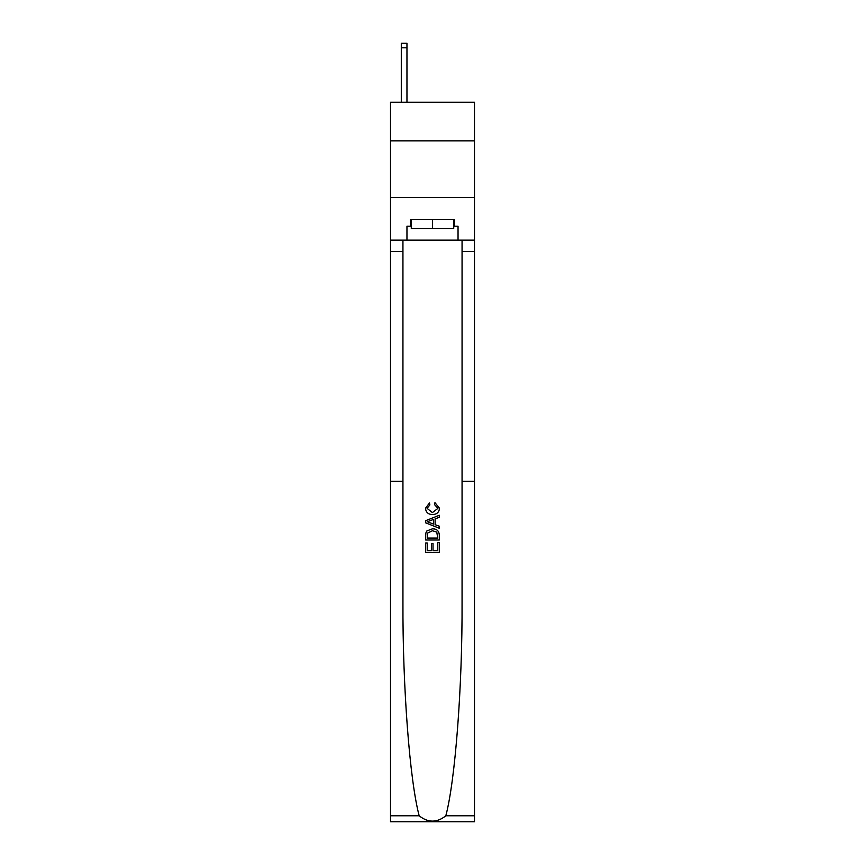 <?xml version="1.0" encoding="UTF-8"?>
<svg xmlns="http://www.w3.org/2000/svg" width="865" height="865" viewBox="0 0 865 865"><rect width="100%" height="100%" fill="white"/><g stroke="black" fill="none" stroke-linecap="round" stroke-linejoin="round"><path stroke-width="1.3" d="M474.485 140.844L474.485 102.265L390.515 102.265L390.515 140.844L474.485 140.844L474.485 197.588L390.515 197.588L390.515 140.844M437.733 542.625L437.733 550.659L433.019 550.659L437.733 550.659L437.733 542.625L439.301 542.625L439.301 552.573L425.688 552.573L425.688 542.971L425.688 552.573M431.44 543.501L431.44 550.659L427.256 550.659L431.44 550.659L431.44 543.501L433.019 543.501L433.019 550.659M426.856 530.959L425.883 532.948L426.856 530.959L432.414 528.829C436.771 528.818 439.063 530.915 439.301 535.132L439.301 540.009L425.688 540.009L425.688 535.349L425.688 540.009M434.944 502.641L434.489 504.565L434.944 502.641L439.474 508.198C439.106 512.383 436.749 514.491 432.392 514.513L432.392 514.513C428.207 514.426 425.915 512.34 425.504 508.242L429.462 502.998L429.883 504.911L427.083 508.339L432.381 512.599L437.906 508.382L434.489 504.565M445.832 815.771L474.485 815.771L474.485 821.75L390.515 821.75L390.515 481.297L402.939 481.297L402.939 601.835C402.582 686.572 409.675 780.133 419.168 815.771C428.056 822.896 436.944 822.896 445.832 815.771C455.325 780.133 462.418 686.572 462.061 601.835L462.061 240.146M425.688 520.676L425.688 522.849L439.301 528.255L425.688 522.849L425.688 520.676L439.301 515.27L425.688 520.676M462.061 481.297L474.485 481.297L474.485 197.588M390.515 481.297L390.515 197.588M402.939 240.146L402.939 481.297M474.485 815.771L474.485 481.297M390.515 240.146L406.961 240.146L406.961 226.187L411.275 226.187M453.725 226.187L454.406 226.187L454.406 219.375L410.594 219.375L410.594 226.187M454.406 226.187L458.039 226.187L458.039 240.146L474.485 240.146M406.961 240.146L458.039 240.146M439.301 515.27L439.301 517.313L435.106 518.859L435.106 524.666L439.301 526.212L439.301 528.255M429.764 522.687L433.538 524.082L433.538 519.433L427.256 521.757L429.764 522.687M433.538 519.433L433.538 524.082M425.688 535.349L425.883 532.948M436.771 532.062L437.733 538.084L436.771 532.062L432.392 530.753L427.537 533.078L427.256 538.084L437.733 538.084L427.256 538.084M425.688 542.971L427.256 542.971L427.256 550.659M411.275 219.375L411.275 228.457L453.725 228.457L453.725 219.375M432.5 219.375L432.5 228.457M406.961 102.265L406.961 47.791L401.295 47.791L401.295 43.25L406.961 43.25L406.961 47.791M401.295 102.265L401.295 47.791M462.061 251.488L474.485 251.488M402.939 251.488L390.515 251.488M390.515 815.771L419.168 815.771"/></g></svg>
